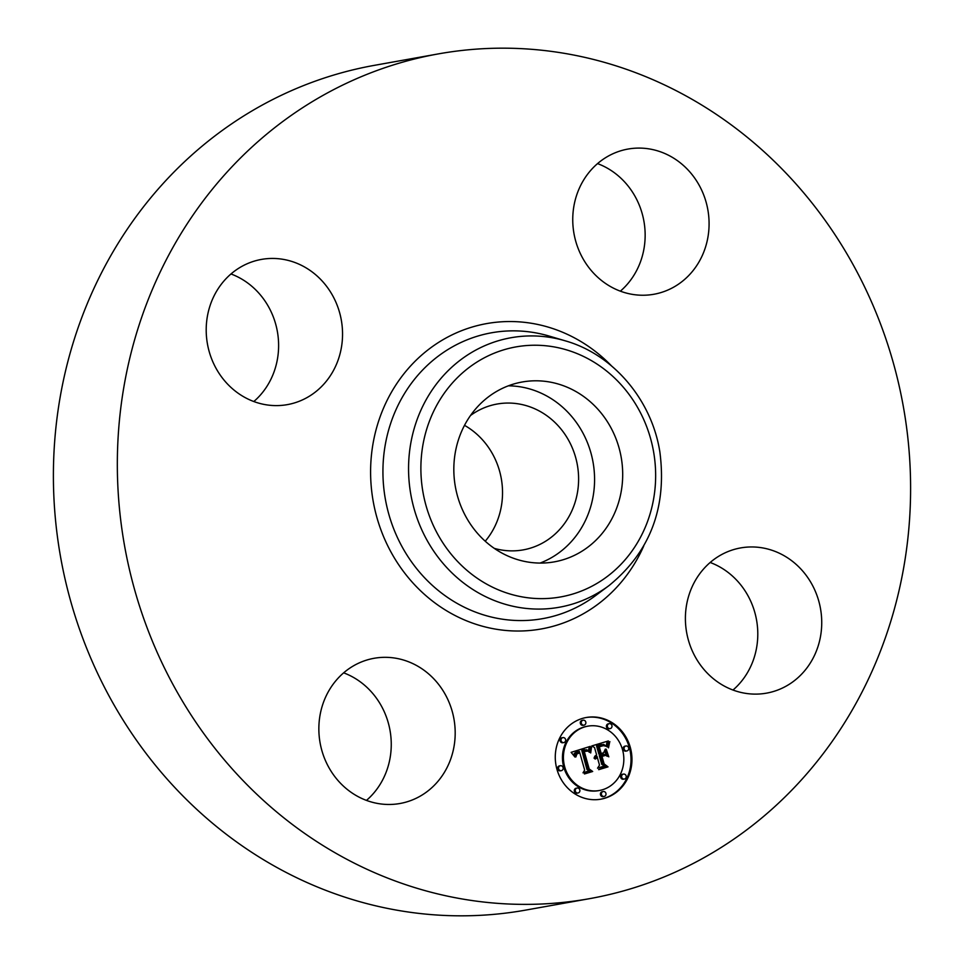 <?xml version="1.0" encoding="UTF-8"?>
<svg xmlns="http://www.w3.org/2000/svg" width="964" height="964" viewBox="0 0 964 964"><rect width="100%" height="100%" fill="white"/><g stroke="black" fill="none" stroke-linecap="round" stroke-linejoin="round"><path stroke-width="1.45" d="M508.341 385.829A91.351 84.217 -100.1 0 1 580.605 428.92A91.351 84.217 -100.1 0 1 540.057 563.072M470.516 415.496A74.083 68.299 -100.1 0 1 472.396 414.159A74.083 68.299 -100.1 0 1 497.087 404.037A74.083 68.299 -100.1 0 1 573.532 450.971A74.083 68.299 -100.1 0 1 547.865 539.768A74.083 68.299 -100.1 0 1 523.175 549.89A74.083 68.299 -100.1 0 1 494.279 548.359M464.503 425.329A74.083 68.299 -100.1 0 1 485.241 541.214M589.546 898.665L525.597 910.112A429.101 395.565 -100.1 0 1 82.808 638.289A429.101 395.565 -100.1 0 1 231.481 123.958A429.101 395.565 -100.1 0 1 374.454 65.335L438.403 53.888A429.101 395.565 -100.1 0 1 881.192 325.712A429.101 395.565 -100.1 0 1 732.519 840.042A429.101 395.565 -100.1 0 1 589.546 898.665A429.101 395.565 -100.1 0 1 146.745 626.841A429.101 395.565 -100.1 0 1 295.418 112.511A429.101 395.565 -100.1 0 1 438.403 53.888M343.642 672.836A73.746 67.986 -100.1 0 1 379.973 703.539A73.746 67.986 -100.1 0 1 366.465 800.397M230.999 273.969A73.746 67.986 -100.1 0 1 277.367 331.483A73.746 67.986 -100.1 0 1 253.821 401.518M597.535 163.603A73.746 67.986 -100.1 0 1 633.866 194.306A73.746 67.986 -100.1 0 1 620.358 291.164M710.179 562.482A73.746 67.986 -100.1 0 1 756.547 619.997A73.746 67.986 -100.1 0 1 733.001 690.031M608.73 423.883A91.351 84.217 -100.1 0 1 554.348 561.855A91.351 84.217 -100.1 0 1 467.793 519.982A91.351 84.217 -100.1 0 1 522.175 382.009A91.351 84.217 -100.1 0 1 608.73 423.883M791.131 683.054A73.746 67.986 -100.1 0 1 766.549 693.14A73.746 67.986 -100.1 0 1 690.453 646.41A73.746 67.986 -100.1 0 1 715.999 558.011A73.746 67.986 -100.1 0 1 740.569 547.938A73.746 67.986 -100.1 0 1 816.677 594.655A73.746 67.986 -100.1 0 1 791.131 683.054M697.803 182.871A73.746 67.986 -100.1 0 1 653.905 294.261A73.746 67.986 -100.1 0 1 584.027 260.461A73.746 67.986 -100.1 0 1 627.926 149.071A73.746 67.986 -100.1 0 1 697.803 182.871M236.807 269.498A73.746 67.986 -100.1 0 1 261.389 259.424A73.746 67.986 -100.1 0 1 337.496 306.142A73.746 67.986 -100.1 0 1 311.938 394.541A73.746 67.986 -100.1 0 1 287.368 404.627A73.746 67.986 -100.1 0 1 211.261 357.897A73.746 67.986 -100.1 0 1 236.807 269.498M443.91 692.104A73.746 67.986 -100.1 0 1 400.012 803.494A73.746 67.986 -100.1 0 1 330.134 769.694A73.746 67.986 -100.1 0 1 374.032 658.304A73.746 67.986 -100.1 0 1 443.91 692.104M630.275 747.293A41.488 38.247 -100.1 0 1 600.933 799.168A41.488 38.247 -100.1 0 1 556.963 769.368A41.488 38.247 -100.1 0 1 586.317 717.493A41.488 38.247 -100.1 0 1 630.275 747.293M622.503 749.631A32.68 30.137 -100.1 0 1 599.379 790.504A32.68 30.137 -100.1 0 1 564.747 767.019A32.68 30.137 -100.1 0 1 587.871 726.157A32.68 30.137 -100.1 0 1 622.503 749.631M590.209 746.678L589.438 752.366L586.799 749.739L582.762 750.354L587.907 769.308L590.33 770.634L583.015 772.839L584.678 770.128L579.774 752.776L576.894 754.005L575.882 756.969L576.243 754.041L579.472 752.378L579.412 751.474L575.424 753.197L574.966 757.041L571.122 752.342L590.269 746.389L589.257 746.847L588.679 749.703L588.51 751.221L589.474 751.004M591.45 747.582L590.703 752.968L590.546 749.365L591.583 747.184L590.908 747.678M587.775 751.101L584.268 751.438L589.197 768.971L592.679 771.477L584.485 773.947L591.655 771.272L588.763 769.26L583.63 751.089L586.618 750.414L587.775 751.101M608.368 740.942L607.212 746.955L603.717 744.413L597.511 745.774L599.813 753.932L600.789 753.643L598.764 746.437L603.103 745.232L605.922 746.208L603.464 745.642L599.295 746.787L601.199 753.523L603.609 752.788L605.344 749.076L607.404 756.379L603.898 754.294L600.235 755.402L602.705 764.187L605.404 765.838L597.535 768.2L599.512 765.151L597.391 757.656L595.101 759.042L597.258 757.186L597.029 756.366L594.137 758.331L594.8 756.234L596.608 754.896L594.535 747.546L591.739 745.943L608.368 740.942M609.61 742.352L608.501 747.835L608.368 744.666L609.887 741.641L609.067 742.437M608.814 756.861L606.199 749.197L608.814 756.861M602.018 756.451L604.127 763.91L608.019 766.862L598.74 769.658L606.995 766.657L603.789 764.235L601.488 756.101L605.308 755.463L601.608 756.523M585.775 722A2.518 2.314 -100.1 0 1 583.991 725.145A2.518 2.314 -100.1 0 1 581.328 723.337A2.518 2.314 -100.1 0 1 583.112 720.192A2.518 2.314 -100.1 0 1 585.775 722M628.612 747.787A2.518 2.314 -100.1 0 1 626.829 750.932A2.518 2.314 -100.1 0 1 624.166 749.124A2.518 2.314 -100.1 0 1 625.949 745.991A2.518 2.314 -100.1 0 1 628.612 747.787M611.899 725.47A2.518 2.314 -100.1 0 1 610.116 728.615A2.518 2.314 -100.1 0 1 607.453 726.808A2.518 2.314 -100.1 0 1 609.224 723.663A2.518 2.314 -100.1 0 1 611.899 725.47M605.91 793.312A2.518 2.314 -100.1 0 1 604.139 796.457A2.518 2.314 -100.1 0 1 601.476 794.649A2.518 2.314 -100.1 0 1 603.247 791.516A2.518 2.314 -100.1 0 1 605.91 793.312M626.13 775.899A2.518 2.314 -100.1 0 1 624.359 779.045A2.518 2.314 -100.1 0 1 621.696 777.237A2.518 2.314 -100.1 0 1 623.467 774.092A2.518 2.314 -100.1 0 1 626.13 775.899M558.638 768.862A2.518 2.314 -100.1 0 1 560.409 765.717A2.518 2.314 -100.1 0 1 563.072 767.525A2.518 2.314 -100.1 0 1 561.301 770.67A2.518 2.314 -100.1 0 1 558.638 768.862M561.108 740.762A2.518 2.314 -100.1 0 1 562.892 737.617A2.518 2.314 -100.1 0 1 565.555 739.424A2.518 2.314 -100.1 0 1 563.771 742.569A2.518 2.314 -100.1 0 1 561.108 740.762M575.351 791.191A2.518 2.314 -100.1 0 1 577.135 788.046A2.518 2.314 -100.1 0 1 579.798 789.853A2.518 2.314 -100.1 0 1 578.014 792.998A2.518 2.314 -100.1 0 1 575.351 791.191M597.029 756.366L594.258 757.415M597.391 757.656L595.619 758.21M603.898 754.294L599.271 755.571L601.753 764.356L604.44 766.006L597.632 768.055M604.717 750.426L606.199 755.656M602.958 745.702L598.849 746.763M601.898 745.437L603.886 745.618M601.934 744.533L596.547 745.955L598.861 754.113L599.813 753.932M607.356 741.244L606.344 746.003M594.824 757.692L594.186 757.812M595.029 757.451L594.234 757.584M595.234 757.222L594.282 757.391M595.463 757.029L594.511 757.198M595.716 756.848L594.752 757.029M595.969 756.704L595.017 756.873M596.246 756.571L595.282 756.752M596.535 756.475L595.571 756.644M596.776 756.415L595.824 756.583M595.788 758.837L595.149 758.957M595.957 758.62L595.246 758.752M596.126 758.427L595.354 758.572M596.306 758.258L595.475 758.403M596.499 758.102L595.583 758.258M596.704 757.957L595.74 758.138M596.921 757.837L595.957 758.017M597.15 757.74L596.186 757.909M605.404 765.838L604.44 766.006M602.705 764.187L601.753 764.356M600.235 755.402L599.271 755.571M599.68 746.642L598.861 746.787M600.042 746.51L599.09 746.678M600.379 746.389L599.427 746.558M600.692 746.281L599.741 746.449M600.982 746.184L600.018 746.365M601.355 746.076L600.403 746.256M602.681 745.762L600.753 746.148M602.054 745.895L601.09 746.064M602.367 745.823L601.416 745.991M604.946 745.485L604.115 745.63M604.548 745.341L603.585 745.521M604.103 745.256L603.151 745.425M603.621 745.22L602.669 745.389M603.103 745.232L602.151 745.413M597.511 745.774L596.547 745.955M598.114 745.618L597.15 745.787M599.668 745.172L598.704 745.341M600.572 744.871L599.62 745.052M601.054 744.738L600.09 744.907M601.512 744.63L600.548 744.798M607.368 745.136L606.404 745.305M607.404 744.835L606.44 745.003M607.441 744.545L606.477 744.714M607.465 744.28L606.513 744.449M607.549 743.81L606.585 743.991M607.621 743.413L606.669 743.593M607.73 742.979L606.778 743.148M607.802 742.738L606.838 742.907M607.874 742.473L606.91 742.641M607.959 742.196L606.995 742.364M574.749 755.439L573.785 755.619L574.664 753.161L579.075 751.534M579.774 752.776L576.424 753.812M584.859 749.679L581.798 750.522L586.943 769.477L589.378 770.802L583.1 772.694M574.761 755.812L574.014 755.945M574.749 755.089L573.785 755.27M574.773 754.764L573.809 754.933M574.821 754.451L573.857 754.631M574.893 754.161L573.929 754.342M574.99 753.896L574.026 754.065M575.11 753.643L574.146 753.824M575.255 753.414L574.291 753.583M575.424 753.197L574.46 753.366M575.629 752.98L574.664 753.161M575.857 752.788L574.893 752.956M576.111 752.607L575.159 752.776M576.4 752.426L575.436 752.595M576.713 752.257L575.761 752.438M577.062 752.113L576.098 752.281M577.424 751.968L576.472 752.137M577.822 751.836L576.87 752.004M578.123 751.751L577.171 751.92M578.436 751.667L577.472 751.848M578.749 751.595L577.798 751.775M576.894 754.005L576.195 754.137M577.075 753.848L576.279 753.993M577.279 753.703L576.376 753.872M577.496 753.571L576.544 753.74M577.749 753.438L576.797 753.619M578.026 753.318L577.062 753.499M578.316 753.209L577.364 753.378M578.641 753.101L577.677 753.282M590.33 770.634L589.378 770.802M587.907 769.308L586.943 769.477M582.762 750.354L581.798 750.522M583.039 750.245L582.087 750.414M583.328 750.137L582.364 750.305M583.606 750.028L582.654 750.209M583.895 749.932L582.931 750.113M584.184 749.847L583.22 750.016M584.533 749.751L583.569 749.92M589.462 751.33L588.691 751.462M589.498 750.691L588.546 750.86M589.522 750.378L588.57 750.558M589.558 750.088L588.606 750.257M589.594 749.799L588.643 749.98M589.643 749.534L588.679 749.703M589.691 749.269L588.727 749.438M585.281 750.595L586.678 750.944M591.33 771.381L584.377 773.863M585.594 751.028L583.726 751.45M587.715 750.836L586.98 750.968M587.462 750.655L586.498 750.823M587.197 750.522L586.233 750.691M586.907 750.438L585.955 750.619M586.618 750.414L585.654 750.582M586.257 750.426L585.305 750.595M592.679 771.477L591.715 771.658M584.497 751.342L583.738 751.474M584.726 751.257L583.762 751.438M584.943 751.185L583.979 751.366M585.269 751.101L584.317 751.269M603.886 755.378L601.584 756.463M606.693 766.754L598.62 769.573M605.308 755.463L604.344 755.631M608.019 766.862L607.067 767.031M600.452 799.24A41.488 38.247 79.9 0 0 629.323 747.462A41.488 38.247 79.9 0 0 585.835 717.577M587.871 726.157L586.907 726.326A32.68 30.137 79.9 0 0 563.783 767.199A32.68 30.137 79.9 0 0 598.415 790.673L599.379 790.504M583.112 720.192L582.148 720.361A2.518 2.314 79.9 0 0 580.376 723.506A2.518 2.314 79.9 0 0 583.039 725.314L583.991 725.145M625.949 745.991L624.985 746.16A2.518 2.314 79.9 0 0 623.214 749.305A2.518 2.314 79.9 0 0 625.877 751.113L626.829 750.932M609.224 723.663L608.272 723.831A2.518 2.314 79.9 0 0 606.489 726.976A2.518 2.314 79.9 0 0 609.152 728.784L610.116 728.615M603.247 791.516L602.295 791.685A2.518 2.314 79.9 0 0 600.512 794.83A2.518 2.314 79.9 0 0 603.175 796.638L604.139 796.457M623.467 774.092L622.515 774.261A2.518 2.314 79.9 0 0 620.732 777.406A2.518 2.314 79.9 0 0 623.395 779.213L624.359 779.045M560.409 765.717L559.457 765.886A2.518 2.314 79.9 0 0 557.674 769.031A2.518 2.314 79.9 0 0 560.337 770.839L561.301 770.67M562.892 737.617L561.928 737.785A2.518 2.314 79.9 0 0 560.144 740.93A2.518 2.314 79.9 0 0 562.819 742.738L563.771 742.569M577.135 788.046L576.171 788.215A2.518 2.314 79.9 0 0 574.387 791.36A2.518 2.314 79.9 0 0 577.05 793.167L578.014 792.998M609.091 585.51L595.619 595.571A145.203 133.851 -100.1 0 1 591.089 598.801A145.203 133.851 -100.1 0 1 405.133 552.083A145.203 133.851 -100.1 0 1 443.187 352.619A145.203 133.851 -100.1 0 1 549.191 336.075L565.314 340.846C613.225 354.415 651.76 399.903 659.87 451.947C667.088 507.462 650.158 551.986 609.091 585.51A136.9 126.2 -100.1 0 1 604.826 588.558A136.9 126.2 -100.1 0 1 429.486 544.503A136.9 126.2 -100.1 0 1 465.371 356.451A136.9 126.2 -100.1 0 1 565.314 340.846M643.771 545.937A155.108 142.985 -100.1 0 1 592.968 607.766A155.108 142.985 -100.1 0 1 394.324 557.867A155.108 142.985 -100.1 0 1 434.969 344.787A155.108 142.985 -100.1 0 1 611.562 365.946M602.946 579.593A126.995 117.066 -100.1 0 1 440.307 538.731A126.995 117.066 -100.1 0 1 473.589 364.272A126.995 117.066 -100.1 0 1 636.228 405.133A126.995 117.066 -100.1 0 1 602.946 579.593M607.272 746.184L606.633 746.293M607.308 745.811L606.344 745.979M607.332 745.461L606.38 745.63M608.043 741.906L607.091 742.075M608.139 741.605L607.187 741.774M608.248 741.28L607.296 741.449"/></g></svg>
